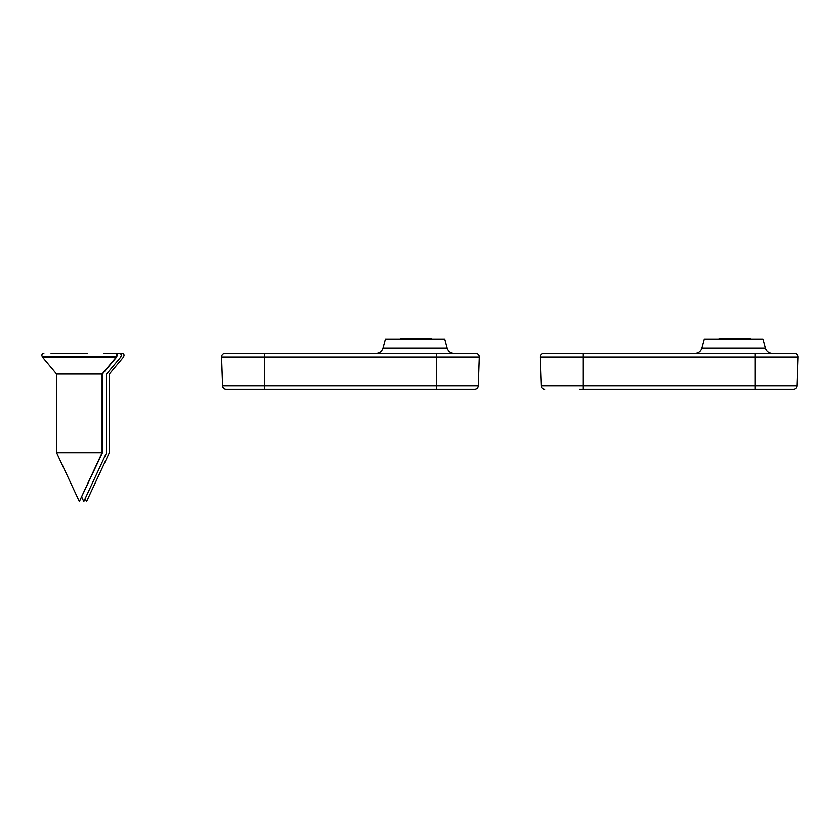 <?xml version="1.0" encoding="UTF-8"?>
<svg xmlns="http://www.w3.org/2000/svg" width="840" height="840" viewBox="0 0 840 840"><rect width="100%" height="100%" fill="white"/><g stroke="black" fill="none" stroke-linecap="round" stroke-linejoin="round"><path stroke-width="1.26" d="M579.232 389.361L793.422 389.361A3.581 3.581 0 0 0 797.002 385.896L798 357.231A3.581 3.581 0 0 0 794.42 353.514L543.805 353.514A3.581 3.581 0 0 0 540.225 357.231A3.581 3.581 0 0 1 543.805 353.514A3.581 3.581 0 0 0 540.225 357.231L541.223 385.896A3.581 3.581 0 0 0 544.803 389.361M765.524 348.201L701.715 348.201L704.13 339.181L763.109 339.181L765.524 348.201C766.647 351.519 768.957 353.294 772.453 353.514L794.42 353.514M750.151 339.181L750.151 338.468L747.957 338.468L747.957 339.181M793.422 389.361A3.581 3.581 0 0 0 797.002 385.896L798 357.231L755.118 357.231L755.118 389.361M731.766 339.181L740.177 339.181L740.177 338.468L731.766 338.468L731.766 339.181M747.957 338.468L740.177 338.468M731.766 338.468L719.282 338.468L719.282 339.181M264.495 389.361L474.81 389.361A3.581 3.581 0 0 0 478.391 385.896L479.399 357.231A3.581 3.581 0 0 0 475.818 353.514L225.194 353.514A3.581 3.581 0 0 0 221.613 357.231L222.621 385.896A3.581 3.581 0 0 0 226.202 389.361L264.495 389.361L264.495 385.896L222.621 385.896L221.613 357.231A3.581 3.581 0 0 1 225.194 353.514A3.581 3.581 0 0 0 221.613 357.231L222.621 385.896M446.922 348.201L383.103 348.201L385.529 339.181L444.507 339.181L446.922 348.201C448.046 351.519 450.356 353.294 453.842 353.514L475.818 353.514M413.154 339.181L421.565 339.181L421.565 338.468L413.154 338.468L413.154 339.181M431.55 339.181L431.55 338.468L429.345 338.468L429.345 339.181M429.345 338.468L421.565 338.468M413.154 338.468L400.68 338.468L400.68 339.181M260.631 389.361L226.202 389.361M474.81 389.361A3.581 3.581 0 0 0 478.391 385.896L479.399 357.231L436.517 357.231L436.517 389.361M264.495 353.514L264.495 385.896L478.391 385.896L479.399 357.231M85.176 498.572L86.552 501.532L109.316 452.729L109.316 373.905L123.606 356.864C124.488 355.1 123.974 353.987 122.052 353.514L103.52 353.514M51.062 353.514L87.308 353.514M79.506 501.197L102.427 452.729L102.427 373.905L116.729 356.864C117.6 355.1 117.086 353.987 115.164 353.514M81.732 497.112L83.8 501.532L106.554 452.729L106.554 373.905L120.855 356.864C121.727 355.1 121.212 353.987 119.291 353.514M56.595 452.729L102.113 452.729L79.349 501.532L56.595 452.729L56.595 373.905L102.113 373.905L116.414 356.864C117.285 355.1 116.77 353.987 114.849 353.514M102.113 452.729L102.113 373.905M55.503 353.514L71.4 353.514M797.002 385.896L583.097 385.896L583.097 389.361M583.097 353.514L583.097 385.896L541.223 385.896M540.225 357.231L755.118 357.231L755.118 353.514M746.445 338.468L746.445 339.181M221.613 357.231L436.517 357.231L436.517 353.514M427.844 338.468L427.844 339.181M56.595 373.905L42.294 356.864L116.414 356.864M701.715 348.201C700.602 351.53 698.292 353.304 694.785 353.514M383.103 348.201C381.99 351.53 379.68 353.304 376.183 353.514M42.294 356.864C41.412 355.12 41.927 354.007 43.859 353.514"/></g></svg>
